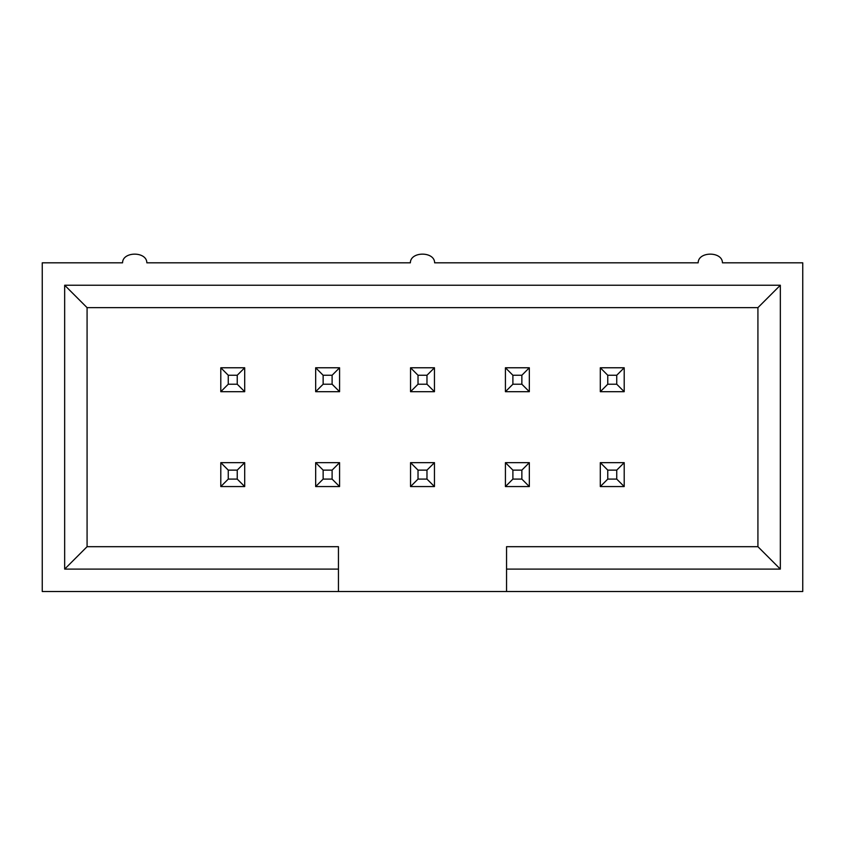 <?xml version="1.0" encoding="UTF-8"?>
<svg xmlns="http://www.w3.org/2000/svg" width="845" height="845" viewBox="0 0 845 845"><rect width="100%" height="100%" fill="white"/><g stroke="black" fill="none" stroke-linecap="round" stroke-linejoin="round"><path stroke-width="1.27" d="M220.798 391.689L220.798 367.776L244.701 367.776L244.701 391.689L220.798 391.689L244.701 391.689L244.701 367.776L237.234 375.254L228.266 375.254L228.266 384.211L237.234 384.211L237.234 375.254L237.234 384.211L244.701 391.689L237.234 384.211L228.266 384.211L220.798 391.689L228.266 384.211L228.266 375.254L237.234 375.254L244.701 367.776L220.798 367.776L228.266 375.254L220.798 367.776L220.798 391.689M220.798 486.562L220.798 462.659L244.701 462.659L244.701 486.562L220.798 486.562L244.701 486.562L244.701 462.659L237.234 470.126L228.266 470.126L228.266 479.094L237.234 479.094L237.234 470.126L237.234 479.094L244.701 486.562L237.234 479.094L228.266 479.094L220.798 486.562L228.266 479.094L228.266 470.126L237.234 470.126L244.701 462.659L220.798 462.659L228.266 470.126L220.798 462.659L220.798 486.562M315.671 391.689L315.671 367.776L339.574 367.776L339.574 391.689L315.671 391.689L339.574 391.689L339.574 367.776L332.106 375.254L323.139 375.254L323.139 384.211L332.106 384.211L332.106 375.254L332.106 384.211L339.574 391.689L332.106 384.211L323.139 384.211L315.671 391.689L323.139 384.211L323.139 375.254L332.106 375.254L339.574 367.776L315.671 367.776L323.139 375.254L315.671 367.776L315.671 391.689M410.543 391.689L410.543 367.776L434.457 367.776L434.457 391.689L410.543 391.689L434.457 391.689L434.457 367.776L426.978 375.254L418.021 375.254L418.021 384.211L426.978 384.211L426.978 375.254L426.978 384.211L434.457 391.689L426.978 384.211L418.021 384.211L410.543 391.689L418.021 384.211L418.021 375.254L426.978 375.254L434.457 367.776L410.543 367.776L418.021 375.254L410.543 367.776L410.543 391.689M315.671 486.562L315.671 462.659L339.574 462.659L339.574 486.562L315.671 486.562L339.574 486.562L339.574 462.659L332.106 470.126L323.139 470.126L323.139 479.094L332.106 479.094L332.106 470.126L332.106 479.094L339.574 486.562L332.106 479.094L323.139 479.094L315.671 486.562L323.139 479.094L323.139 470.126L332.106 470.126L339.574 462.659L315.671 462.659L323.139 470.126L315.671 462.659L315.671 486.562M410.543 486.562L410.543 462.659L434.457 462.659L434.457 486.562L410.543 486.562L434.457 486.562L434.457 462.659L426.978 470.126L418.021 470.126L418.021 479.094L426.978 479.094L426.978 470.126L426.978 479.094L434.457 486.562L426.978 479.094L418.021 479.094L410.543 486.562L418.021 479.094L418.021 470.126L426.978 470.126L434.457 462.659L410.543 462.659L418.021 470.126L410.543 462.659L410.543 486.562M505.426 391.689L505.426 367.776L529.329 367.776L529.329 391.689L505.426 391.689L529.329 391.689L529.329 367.776L521.861 375.254L512.894 375.254L512.894 384.211L521.861 384.211L521.861 375.254L521.861 384.211L529.329 391.689L521.861 384.211L512.894 384.211L505.426 391.689L512.894 384.211L512.894 375.254L521.861 375.254L529.329 367.776L505.426 367.776L512.894 375.254L505.426 367.776L505.426 391.689M505.426 486.562L505.426 462.659L529.329 462.659L529.329 486.562L505.426 486.562L529.329 486.562L529.329 462.659L521.861 470.126L512.894 470.126L512.894 479.094L521.861 479.094L521.861 470.126L521.861 479.094L529.329 486.562L521.861 479.094L512.894 479.094L505.426 486.562L512.894 479.094L512.894 470.126L521.861 470.126L529.329 462.659L505.426 462.659L512.894 470.126L505.426 462.659L505.426 486.562M600.299 391.689L600.299 367.776L624.202 367.776L624.202 391.689L600.299 391.689L624.202 391.689L624.202 367.776L616.734 375.254L607.766 375.254L607.766 384.211L616.734 384.211L616.734 375.254L616.734 384.211L624.202 391.689L616.734 384.211L607.766 384.211L600.299 391.689L607.766 384.211L607.766 375.254L616.734 375.254L624.202 367.776L600.299 367.776L607.766 375.254L600.299 367.776L600.299 391.689M600.299 486.562L600.299 462.659L624.202 462.659L624.202 486.562L600.299 486.562L624.202 486.562L624.202 462.659L616.734 470.126L607.766 470.126L607.766 479.094L616.734 479.094L616.734 470.126L616.734 479.094L624.202 486.562L616.734 479.094L607.766 479.094L600.299 486.562L607.766 479.094L607.766 470.126L616.734 470.126L624.202 462.659L600.299 462.659L607.766 470.126L600.299 462.659L600.299 486.562M146.84 262.816L410.364 262.816L146.84 262.816C146.819 251.25 122.578 251.25 122.557 262.816L42.25 262.816L122.557 262.816C122.578 251.25 146.819 251.25 146.84 262.816M434.636 262.816L698.16 262.816L434.636 262.816C434.626 251.25 410.374 251.25 410.364 262.816C410.374 251.25 434.626 251.25 434.636 262.816M338.454 591.521L802.75 591.521L802.75 262.816L802.75 591.521L338.454 591.521L338.454 569.107L64.664 569.107L64.664 285.23L780.336 285.23L780.336 569.107L506.546 569.107L506.546 591.521L506.546 546.694L757.923 546.694L757.923 307.643L87.077 307.643L87.077 546.694L338.454 546.694L338.454 591.521L42.25 591.521L42.25 262.816L42.25 591.521L338.454 591.521M802.75 262.816L722.443 262.816C722.422 251.25 698.181 251.25 698.16 262.816C698.181 251.25 722.422 251.25 722.443 262.816L802.75 262.816M506.546 546.694L506.546 569.107L780.336 569.107L757.923 546.694L506.546 546.694M757.923 546.694L780.336 569.107L780.336 285.23L757.923 307.643L757.923 546.694M757.923 307.643L780.336 285.23L64.664 285.23L87.077 307.643L757.923 307.643M87.077 307.643L64.664 285.23L64.664 569.107L87.077 546.694L87.077 307.643M338.454 569.107L338.454 546.694L87.077 546.694L64.664 569.107L338.454 569.107"/></g></svg>
